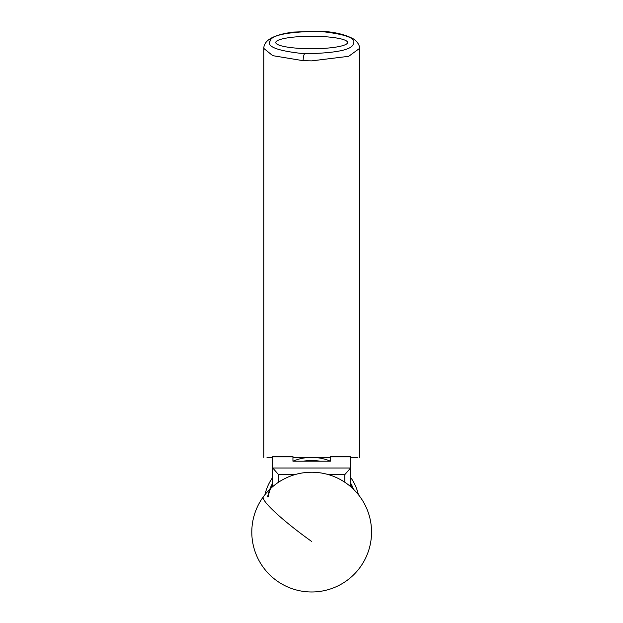 <?xml version="1.0" encoding="UTF-8"?>
<svg xmlns="http://www.w3.org/2000/svg" width="623" height="623" viewBox="0 0 623 623"><rect width="100%" height="100%" fill="white"/><g stroke="black" fill="none" stroke-linecap="round" stroke-linejoin="round"><path stroke-width="0.93" d="M272.781 486.586L272.781 456.363L292.942 456.363L292.942 461.199L330.4 461.199L330.4 456.363L350.562 456.363L350.562 486.586M294.967 474.609L278.528 474.609L272.781 468.037L350.562 468.037L344.815 474.609L328.376 474.609M278.528 474.609L278.528 482.241M344.815 482.241L344.815 474.609M318.703 31.236C287.141 31.859 270.912 35.215 270 41.289C266.667 46.881 278.232 51.039 304.709 53.78C336.241 53.134 352.454 49.778 353.342 43.719C356.699 38.143 345.15 33.985 318.703 31.236A5.989 1.558 92.7 0 1 318.984 31.15L293.503 32.085C283.512 33.362 275.95 35.449 270.818 38.346C266.208 41.095 263.856 44.443 263.778 48.399L272.71 55.657L303.144 60.68A5.989 1.542 -87.3 0 1 304.709 53.78M347.595 42.504A35.924 6.238 0 0 0 311.671 36.266A35.924 6.238 0 0 0 275.748 42.504A35.924 6.238 0 0 0 311.671 48.742A35.924 6.238 0 0 0 347.595 42.504M266.994 457.383L272.781 457.383M292.942 457.383L330.4 457.383M350.562 457.383L357.898 457.383M352.75 488.541A44.35 44.35 0 0 0 350.562 483.954M350.562 482.981A44.833 44.833 0 0 1 353.576 489.343M267.649 496.788A44.833 44.833 0 0 1 272.781 482.981M303.502 461.199A44.833 44.833 0 0 1 319.84 461.199M316.57 461.199A44.35 44.35 0 0 0 306.773 461.199M272.781 483.954A44.35 44.35 0 0 0 268.116 496.928M306.236 457.687L304.849 457.866A47.893 47.893 0 0 0 292.942 461.191A47.893 47.893 0 0 1 330.4 461.191A47.893 47.893 0 0 0 318.493 457.866M350.562 477.319A47.893 47.893 0 0 1 358.373 494.639A47.893 47.893 0 0 0 353.202 481.408A47.893 47.893 0 0 0 353.101 481.244A47.893 47.893 0 0 0 350.562 477.319A47.893 47.893 0 0 1 353.101 481.244M264.97 494.639A47.893 47.893 0 0 1 272.781 477.319A47.893 47.893 0 0 0 270.242 481.244A47.893 47.893 0 0 0 270.141 481.408A47.893 47.893 0 0 0 267.205 487.482L267.742 486.189M268.427 484.694L269.229 483.082M272.781 477.319A47.893 47.893 0 0 0 270.242 481.244L271.223 479.632M307.871 457.531L309.67 457.422M313.657 457.422L311.765 457.383A47.893 47.893 0 0 0 311.578 457.383M351.123 478.114L352.112 479.617M356.138 487.482A47.893 47.893 0 0 0 353.202 481.408L354.105 483.066M330.4 456.838L350.562 456.838M272.781 456.838L292.942 456.838M359.572 457.383L359.572 48.399L348.701 56.311L311.671 60.875L303.144 60.68M311.671 541.473A59.87 7.593 -143.9 0 1 263.116 497.504A59.87 7.593 -143.9 0 1 263.327 496.788A59.87 59.87 0 0 0 293.098 589.023A59.87 59.87 0 0 0 346.988 483.76A59.87 59.87 0 0 0 263.327 496.788M270.141 481.408A47.893 47.893 0 0 0 267.205 487.482M263.778 457.383L263.778 48.399M359.572 48.399C359.814 48.968 360.032 43.626 353.841 39.156C345.087 34.32 333.469 31.648 318.984 31.15"/></g></svg>
